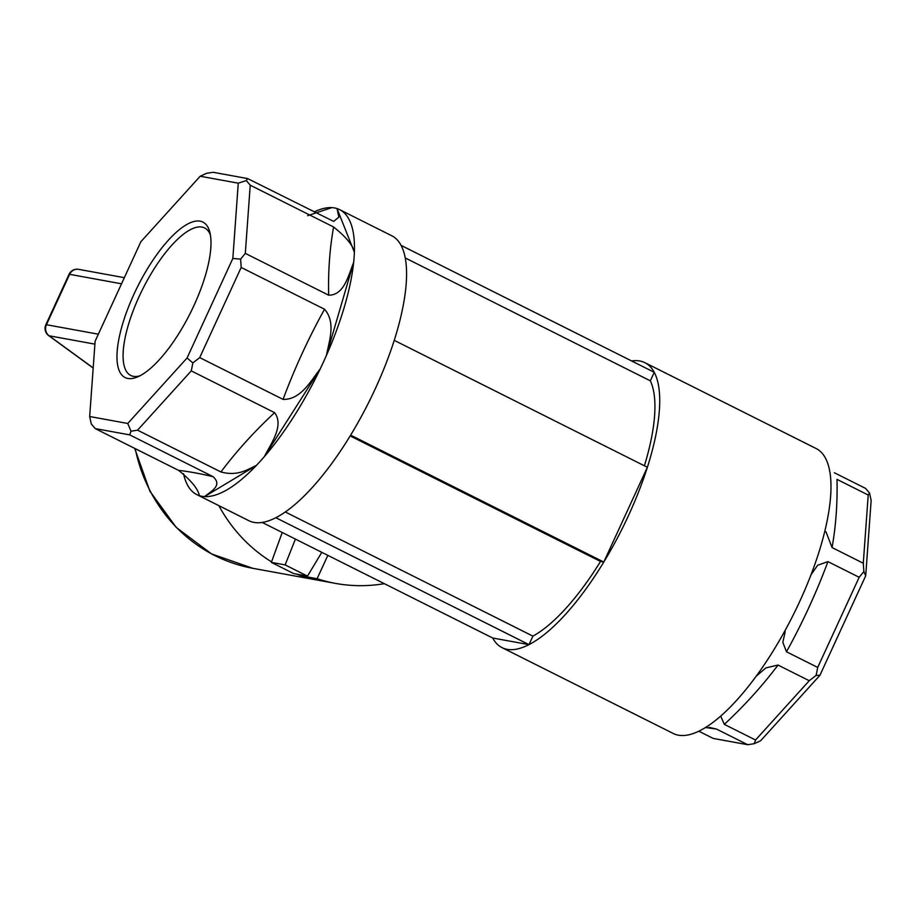 <?xml version="1.0" encoding="UTF-8"?>
<svg xmlns="http://www.w3.org/2000/svg" width="917" height="917" viewBox="0 0 917 917"><rect width="100%" height="100%" fill="white"/><g stroke="black" fill="none" stroke-linecap="round" stroke-linejoin="round"><path stroke-width="1.38" d="M350.156 435.93L600.532 561.456L603.787 562.052A159.386 54.092 116.6 0 1 528.983 644.628A159.386 54.092 116.6 0 1 502.046 647.643L673.296 733.497A159.386 54.092 -63.4 0 0 675.898 734.563A159.386 54.092 -63.4 0 0 681.09 735.503A159.386 54.092 -63.4 0 0 732.809 704.428A159.386 54.092 -63.4 0 0 740.902 695.499A159.386 54.092 -63.4 0 0 796.713 607.856A159.386 54.092 -63.4 0 0 802.96 594.285A159.386 54.092 -63.4 0 0 830.16 501.427A159.386 54.092 -63.4 0 0 830.905 491.168A159.386 54.092 -63.4 0 0 816.164 448.551L644.915 362.685A159.386 54.092 116.6 0 1 654.245 372.302A159.386 54.092 116.6 0 1 647.379 467.28A159.386 54.092 116.6 0 1 603.787 562.052L647.379 467.28L394.23 340.356A159.386 54.092 116.6 0 1 350.638 435.128A159.386 54.092 116.6 0 1 275.834 517.715A159.386 54.092 116.6 0 1 248.897 520.718L196.777 494.584A159.386 54.092 -63.4 0 0 199.379 495.65A159.386 54.092 -63.4 0 0 204.571 496.601L256.301 465.515A159.386 54.092 -63.4 0 0 264.383 456.586L320.193 368.943A159.386 54.092 -63.4 0 0 326.441 355.372L353.641 262.514A159.386 54.092 -63.4 0 0 354.386 252.255L337.043 208.572A159.386 54.092 -63.4 0 0 331.851 207.62A159.386 54.092 -63.4 0 0 314.141 211.93M213.065 476.668L129.721 434.876L95.23 428.594L178.574 470.375C187.859 471.361 199.356 473.459 213.065 476.668C223.06 485.689 210.578 491.535 204.571 496.601A159.386 54.092 -63.4 0 0 256.301 465.515C247.647 469.252 238.248 476.588 220.905 471.957C236.586 451.095 254.49 431.334 274.619 412.661L191.263 370.881L137.561 430.176L220.905 471.957M183.538 473.665A159.386 54.092 -63.4 0 0 196.777 494.584M274.619 412.661C284.316 425.694 270.974 443.519 264.383 456.586A159.386 54.092 -63.4 0 0 320.193 368.943C310.978 380.693 300.707 399.984 283.066 399.388C294.678 368.244 308.49 338.201 324.538 309.235L241.182 267.455L199.723 357.596L283.066 399.388M324.538 309.235C336.241 322.601 328.985 341.571 326.441 355.372A159.386 54.092 -63.4 0 0 353.641 262.514C348.471 275.008 344.253 295.4 328.653 295.171C328.091 271.352 329.73 248.622 333.582 226.98L250.238 185.188L245.309 253.379L328.653 295.171M333.582 226.98C346.064 236.941 352.999 245.366 354.386 252.255A159.386 54.092 -63.4 0 0 339.645 209.638A159.386 54.092 -63.4 0 0 337.043 208.572L338.843 217.146L333.65 221.41L247.613 178.574L213.111 172.281L206.566 173.313L200.193 176.236L140.886 241.698L95.116 341.227L89.671 416.524L127.761 423.471L187.057 357.997L232.838 258.468L238.271 183.182L200.193 176.236M405.257 257.952L650.325 380.819A150.526 51.088 116.6 0 1 644.399 465.79M650.325 380.819L654.245 372.302L401.096 245.389A159.386 54.092 116.6 0 1 394.23 340.356M631.63 360.966A159.386 54.092 116.6 0 1 644.915 362.685M600.532 561.456A150.526 51.088 116.6 0 1 532.903 636.123L528.983 644.628L275.834 517.715M502.046 647.643A159.386 54.092 116.6 0 1 492.716 638.014L528.983 644.628M834.367 472.759L865.591 488.406L869.534 493.037L871.15 500.476L865.705 575.773L819.936 675.302L760.629 740.764L754.255 743.687L747.71 744.719L716.475 729.061L705.482 727.513M868.216 495.031L836.992 479.373C837.565 503.192 835.914 525.922 832.063 547.564L863.287 563.221L868.216 495.031L869.534 493.037M859.172 577.286L827.948 561.628C816.336 592.772 802.524 622.815 786.477 651.781L817.712 667.438L859.172 577.286L863.86 571.578L865.705 575.773M809.252 680.712L778.029 665.054C762.336 685.916 744.444 705.677 724.315 724.35L755.539 740.008L809.252 680.712L816.107 675.393L819.936 675.302M698.8 731.204L713.208 738.426L747.71 744.719M339.645 209.638L391.765 235.761A159.386 54.092 116.6 0 1 401.096 245.389M285.29 511.973L532.903 636.123M133.893 294.357A86.909 29.493 -63.4 0 0 137.16 377.082A86.909 29.493 -63.4 0 0 190.335 313.064A86.909 29.493 -63.4 0 0 209.821 232.161A86.909 29.493 -63.4 0 0 133.893 294.357M492.716 638.014L262.182 522.438M603.787 562.052L350.638 435.128M271.352 562.385L293.692 573.583L307.482 576.105L285.141 564.906L271.352 562.385L282.23 532.479M307.482 576.105L321.81 552.332M295.423 539.093L285.141 564.906M210.417 235.004A82.484 27.991 -63.4 0 0 204.663 227.978A82.484 27.991 -63.4 0 0 139.143 296.512A82.484 27.991 -63.4 0 0 130.73 375.454A82.484 27.991 -63.4 0 0 139.797 375.855M238.271 183.182L246.295 180.557L247.613 178.574M89.671 416.524L91.287 423.963L95.23 428.594M250.238 185.188L246.295 180.557M232.838 258.468L240.621 259.098L245.309 253.379M129.721 434.876L131.005 431.208L127.761 423.471M187.057 357.997L192.868 362.914L199.723 357.596M241.182 267.455L240.621 259.098M131.005 431.208L137.561 430.176M191.263 370.881L192.868 362.914M863.287 563.221L863.86 571.578M817.712 667.438L816.107 675.393M755.539 740.008L754.255 743.687M756.17 676.23L765.913 667.874L778.029 665.054M786.477 651.781L782.82 642.29L785.227 631.618M199.379 495.65C198.003 488.784 191.068 480.359 178.574 470.375M709.059 727.353L716.475 729.061M724.315 724.35L720.888 716.532M810.972 574.856L817.62 565.273L827.948 561.628M832.063 547.564L825.953 531.722M307.711 215.655L331.851 207.62M384.326 583.67A159.386 149.184 -79.7 0 1 335.553 583.407A159.386 149.184 -79.7 0 1 317.099 578.719L327.85 555.358M302.14 575.131L301.773 575.922L317.099 578.719M301.773 575.922A159.386 149.184 -79.7 0 1 296.627 574.122M271.547 561.857A159.386 149.184 -79.7 0 1 218.854 505.657M93.179 368.049L48.681 335.611A8.849 2.843 -53.9 0 0 49.094 335.782A8.849 8.287 -79.7 0 1 46.446 324.721L69.623 274.332A8.849 8.287 -79.7 0 1 78.667 269.346A8.849 8.849 0 0 0 69.027 274.366A8.849 0.825 24.7 0 1 69.623 274.332L121.525 283.8M335.553 583.407L252.805 568.311A159.386 149.184 -79.7 0 1 234.351 563.623A159.386 149.184 -79.7 0 1 135.235 448.642M94.898 344.139L49.094 335.782L93.179 367.923M98.348 334.189L46.446 324.721A8.849 0.825 -155.3 0 0 45.85 324.756A8.849 8.849 0 0 0 48.681 335.611M252.805 568.311L211.575 553.925L176.293 527.493L149.93 491.283L134.684 448.367M45.85 324.756L69.027 274.366M124.345 277.679L78.667 269.346"/></g></svg>
